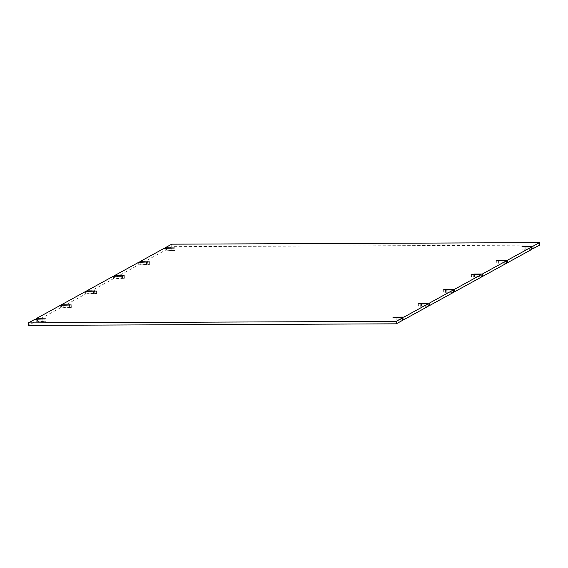 <?xml version="1.0" encoding="UTF-8"?>
<svg xmlns="http://www.w3.org/2000/svg" width="568" height="568" viewBox="0 0 568 568"><rect width="100%" height="100%" fill="white"/><g stroke="black" fill="none" stroke-linecap="round" stroke-linejoin="round"><path stroke-width="0.43" stroke-dasharray="2.84 2.13" d="M539.6 245.099L171.806 246.647L165.252 250.247L175.008 250.452L164.053 250.907L139.934 264.156L149.689 264.361L138.734 264.816L114.615 278.064L124.371 278.27L113.415 278.725L86.89 293.294L96.645 293.5L85.683 293.961L61.571 307.203L71.327 307.409L60.364 307.87L36.253 321.112L46.008 321.318L35.046 321.772L28.492 325.379M531.84 249.359L522.084 249.153L531.818 248.706M506.521 263.268L496.766 263.062L506.5 262.615M481.202 277.177L471.447 276.971L481.181 276.517M453.47 292.406L443.722 292.2L453.449 291.753M428.151 306.315L418.396 306.109L428.13 305.662M402.833 320.224L393.077 320.018L402.811 319.571M114.551 276.247L114.615 278.064M138.642 262.345L138.734 264.816M139.87 262.338L139.934 264.156M163.96 248.436L164.053 250.907M165.189 248.429L165.252 250.247M171.721 244.176L171.806 246.647M34.953 319.301L35.046 321.772M36.182 319.294L36.253 321.112M60.272 305.392L60.364 307.87M61.5 305.385L61.571 307.203M85.59 291.483L85.683 293.961M86.819 291.483L86.89 293.294M113.323 276.254L113.415 278.725M122.482 278.029L122.411 276.176M121.183 276.218L121.275 278.696M146.501 262.309L146.594 264.787M147.801 264.12L147.73 262.267M171.82 248.401L171.912 250.879M173.119 250.211L173.048 248.358M525.116 246.917L525.18 248.734M523.98 249.395L523.888 246.917M499.797 260.826L499.861 262.636M498.654 263.303L498.569 260.826M474.479 274.734L474.543 276.545M473.336 277.212L473.25 274.734M446.746 289.964L446.817 291.782M445.61 292.442L445.518 289.971M421.428 303.873L421.499 305.69M420.292 306.351L420.199 303.88M396.109 317.782L396.18 319.599M394.973 320.26L394.881 317.789M42.82 319.266L42.905 321.744M44.112 321.083L44.048 319.223M68.139 305.364L68.224 307.835M69.431 307.174L69.367 305.314M93.457 291.455L93.55 293.926M94.749 293.265L94.686 291.405M124.278 275.799L124.371 278.27M149.604 261.891L149.689 264.361M174.923 247.982L175.008 250.452M521.992 246.682L522.084 249.153M496.673 260.591L496.766 263.062M471.355 274.5L471.447 276.971M443.629 289.73L443.722 292.2M418.311 303.639L418.396 306.109M392.992 317.547L393.077 320.018M45.916 318.847L46.008 321.318M71.234 304.938L71.327 307.409M96.553 291.029L96.645 293.5"/><path stroke-width="0.85" d="M533.047 248.699L539.6 245.099L539.508 242.621L532.954 246.228L533.047 248.699L531.818 248.706M507.728 262.608L531.84 249.359L531.747 246.888L507.636 260.13L507.728 262.608L506.5 262.615M482.409 276.517L506.521 263.268L506.429 260.797L482.317 274.039L482.409 276.517L481.181 276.517M454.677 291.746L481.202 277.177L481.11 274.706L454.585 289.275L454.677 291.746L453.449 291.753M429.358 305.655L453.47 292.406L453.385 289.936L429.266 303.184L429.358 305.655L428.13 305.662M404.04 319.564L428.151 306.315L428.066 303.844L403.947 317.093L404.04 319.564L402.811 319.571M396.279 323.824L402.833 320.224L402.748 317.753L396.194 321.353L396.279 323.824L28.492 325.379L28.4 322.901L34.953 319.301L45.916 318.847L36.16 318.641L36.182 319.294M122.411 276.176L122.39 275.558L124.278 275.799L121.183 276.218L113.323 276.254L86.797 290.823L86.819 291.483M122.39 275.558L114.53 275.594L114.551 276.247M114.53 275.594L138.642 262.345L149.604 261.891L139.849 261.685L139.87 262.338M139.849 261.685L163.96 248.436L174.923 247.982L165.167 247.776L165.189 248.429M165.167 247.776L171.721 244.176L539.508 242.621M532.954 246.228L525.095 246.256L525.116 246.917M531.747 246.888L523.888 246.917L521.992 246.682L525.095 246.256M507.636 260.13L499.776 260.165L499.797 260.826M506.429 260.797L498.569 260.826L496.673 260.591L499.776 260.165M482.317 274.039L474.45 274.074L474.479 274.734M481.11 274.706L473.25 274.734L471.355 274.5L474.45 274.074M454.585 289.275L446.725 289.304L446.746 289.964M453.385 289.936L445.518 289.971L443.629 289.73L446.725 289.304M429.266 303.184L421.406 303.213L421.428 303.873M428.066 303.844L420.199 303.88L418.311 303.639L421.406 303.213M403.947 317.093L396.088 317.121L396.109 317.782M402.748 317.753L394.881 317.789L392.992 317.547L396.088 317.121M396.194 321.353L28.4 322.901M36.16 318.641L60.272 305.392L71.234 304.938L61.479 304.732L61.5 305.385M61.479 304.732L85.59 291.483L96.553 291.029L86.797 290.823M147.73 262.267L147.708 261.649M173.048 248.358L173.027 247.74M44.048 319.223L44.02 318.605M69.367 305.314L69.346 304.696M94.686 291.405L94.664 290.788"/></g></svg>

